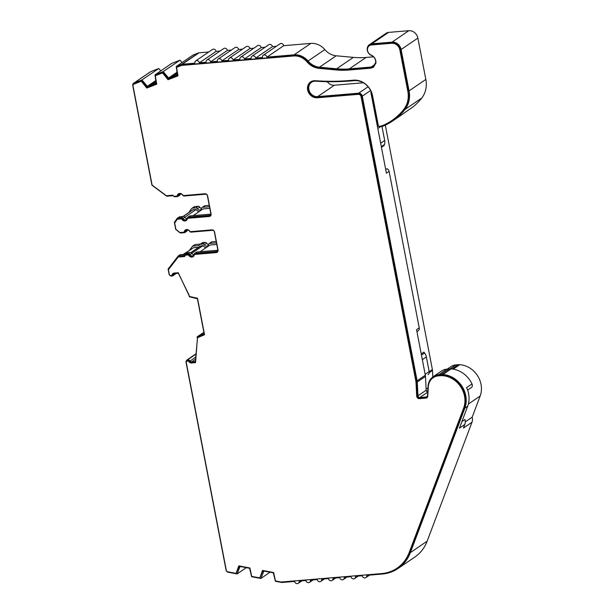 <?xml version="1.0" encoding="UTF-8"?>
<svg xmlns="http://www.w3.org/2000/svg" width="614" height="614" viewBox="0 0 614 614"><rect width="100%" height="100%" fill="white"/><g stroke="black" fill="none" stroke-linecap="round" stroke-linejoin="round"><path stroke-width="0.92" d="M180.493 193.878A2.51 2.195 55.7 0 0 180.386 194.247A1.673 1.466 -124.3 0 1 179.825 195.106L177.983 196.357A1.673 1.466 -124.3 0 1 177.346 196.58L175.259 196.756A2.51 2.195 -124.3 0 1 173.041 195.674L166.739 196.204L151.942 185.205L132.747 85.538A2.51 2.195 -124.3 0 1 133.975 83.067L141.957 79.935L147.644 86.697L156.209 83.335L154.989 74.831L163.209 71.608L168.896 78.362L177.454 75.008L176.233 66.504L181.675 64.37A2.51 2.195 55.7 0 1 182.235 64.24L194.845 63.181A2.51 2.195 55.7 0 1 199.35 62.797L206.104 62.229A2.51 2.195 55.7 0 1 210.61 61.853L217.371 61.285A2.51 2.195 55.7 0 1 221.877 60.901L228.638 60.333A2.51 2.195 55.7 0 1 233.143 59.957L239.905 59.389A2.51 2.195 55.7 0 1 244.41 59.005L251.172 58.437A2.51 2.195 55.7 0 1 255.677 58.061L262.431 57.493A2.51 2.195 55.7 0 1 266.936 57.117L294.091 54.83A16.739 14.636 55.7 0 1 308.051 61.024A16.739 14.636 -124.3 0 0 319.464 67.21L336.61 68.806A83.688 73.189 -124.3 0 0 349.328 68.875L371.086 67.041L373.458 66.212L375.63 62.582A6.278 5.488 -124.3 0 0 371.432 55.437A6.278 5.488 55.7 0 1 367.302 50.294A6.278 5.488 55.7 0 1 369.398 44.661A6.278 5.488 55.7 0 1 371.777 43.832L392.054 42.128A8.366 7.322 55.7 0 1 401.111 49.519L409.07 90.872A25.105 21.958 55.7 0 1 405.025 109.438A70.387 61.561 55.7 0 1 392.845 120.851A70.387 61.561 55.7 0 1 382.752 126.261L380.066 126.822A1.673 1.466 55.7 0 1 378.094 125.371L372.322 95.416A16.739 14.636 -124.3 0 0 354.209 80.626A16.739 14.636 -124.3 0 0 354.009 80.649A267.788 234.218 55.7 0 1 315.688 81.178A8.059 7.046 -124.3 0 0 314.637 81.186A8.059 7.046 -124.3 0 0 311.582 82.253A8.059 7.046 -124.3 0 0 309.418 91.263A8.059 7.046 -124.3 0 0 317.607 96.636L358.676 93.182A3.346 2.924 55.7 0 1 362.298 96.145L417.113 380.818A8.366 7.322 -124.3 0 1 417.259 382.015L417.973 395.8A1.673 1.466 55.7 0 0 419.815 397.519L426.308 396.974A1.673 1.466 55.7 0 0 427.528 395.662L428.065 386.221A14.675 12.84 -124.3 0 1 433.223 376.666A14.675 12.84 -124.3 0 1 438.78 374.717L441.029 374.532A14.675 12.84 -124.3 0 1 442.878 374.509A23.938 20.937 -124.3 0 1 464.829 408.187L410.39 552.6A41.844 36.594 -124.3 0 1 398.049 568.495A41.844 36.594 -124.3 0 1 382.215 574.052L366.735 575.349A2.51 2.195 -124.3 0 1 362.229 575.732L355.475 576.3A2.51 2.195 -124.3 0 1 350.962 576.676L344.208 577.244A2.51 2.195 -124.3 0 1 339.703 577.628L332.942 578.196A2.51 2.195 -124.3 0 1 328.436 578.572L321.675 579.14A2.51 2.195 -124.3 0 1 317.169 579.524L310.408 580.092A2.51 2.195 -124.3 0 1 305.902 580.468L299.148 581.036A2.51 2.195 -124.3 0 1 294.636 581.412L282.087 582.471A2.51 2.195 -124.3 0 1 281.488 582.44L275.356 581.258L273.322 572.839L263.759 571.005L263.736 571.481L264.289 571.104M327.231 81.693A8.059 7.046 -124.3 0 0 334.369 85.216A8.059 7.046 -124.3 0 0 334.392 85.208L363.334 82.775M184.238 231.701A3.346 2.924 55.7 0 1 185.359 229.981A3.346 2.924 55.7 0 1 186.625 229.544A3.346 2.924 55.7 0 1 189.749 231.232A0.837 0.729 -124.3 0 0 190.532 231.662L211.868 229.866A2.51 2.195 55.7 0 1 214.585 232.084L218.039 250.005A2.51 2.195 55.7 0 1 216.251 252.6L194.907 254.396A0.837 0.729 -124.3 0 0 194.316 254.933A3.346 2.924 55.7 0 1 193.195 256.644A3.346 2.924 55.7 0 1 188.805 255.393A0.837 0.729 -124.3 0 0 188.022 254.971L185.935 255.148A1.673 1.466 -124.3 0 0 184.707 256.522L178.183 257.066L168.405 269.684L169.295 274.304A1.673 1.466 -124.3 0 0 172.212 274.711A2.51 2.195 55.7 0 1 173.992 273.092L178.244 272.739L189.503 296.485L197.501 298.227L204.531 334.737L197.447 337.746L195.551 362.621L191.307 362.981A2.51 2.195 55.7 0 1 188.966 361.707A1.673 1.466 -124.3 0 0 186.295 362.582L226.297 570.329A1.673 1.466 -124.3 0 0 227.71 571.78L236.083 573.392L238.815 565.862L249.906 567.988L251.725 576.385L259.814 577.935L262.539 570.414L273.629 572.54L275.448 580.921L281.035 581.988A1.673 1.466 -124.3 0 0 281.435 582.011L381.555 573.591A41.008 35.865 -124.3 0 0 397.074 568.15A41.008 35.865 -124.3 0 0 409.17 552.569L463.608 408.156A23.102 20.208 -124.3 0 0 442.425 375.661A13.838 12.103 -124.3 0 0 440.683 375.676L438.434 375.868A13.838 12.103 -124.3 0 0 433.192 377.702A13.838 12.103 -124.3 0 0 428.326 386.713L427.789 396.153A2.51 2.195 55.7 0 1 425.955 398.118L419.469 398.663A2.51 2.195 55.7 0 1 416.706 396.091L415.993 382.299A7.529 6.585 -124.3 0 0 415.862 381.225L361.04 96.551A2.51 2.195 55.7 0 0 358.323 94.333L317.261 97.779A8.895 7.775 -124.3 0 1 308.22 91.847A8.895 7.775 -124.3 0 1 310.615 81.908A8.895 7.775 -124.3 0 1 313.977 80.726A8.895 7.775 -124.3 0 1 315.143 80.718A266.952 233.481 55.7 0 0 353.342 80.188A17.576 15.373 -124.3 0 1 353.557 80.165A17.576 15.373 -124.3 0 1 372.568 95.692L378.339 125.647A0.837 0.729 55.7 0 0 379.329 126.377L381.954 125.832A69.551 60.824 55.7 0 0 391.87 120.505A69.551 60.824 55.7 0 0 403.905 109.223A24.268 21.229 55.7 0 0 407.819 91.271L399.86 49.926A7.529 6.585 55.7 0 0 391.709 43.272L371.432 44.975A5.442 4.758 55.7 0 0 369.367 45.697A5.442 4.758 55.7 0 0 367.548 50.578A5.442 4.758 55.7 0 0 371.132 55.037A7.115 6.224 -124.3 0 1 375.883 63.135L373.427 67.248L370.741 68.185L348.982 70.019A84.525 73.926 -124.3 0 1 336.134 69.95L318.988 68.354A17.576 15.373 -124.3 0 1 307 61.86A15.903 13.907 55.7 0 0 293.745 55.974L181.89 65.383A1.673 1.466 55.7 0 0 181.514 65.468L176.563 67.41L177.983 75.837L168.044 79.736L162.556 72.897L155.319 75.737L156.739 84.172L146.8 88.063L141.312 81.232L133.814 84.172A1.673 1.466 55.7 0 0 133 85.814L152.126 185.129L166.371 195.72L172.895 195.175A1.673 1.466 -124.3 0 0 174.599 196.296L176.694 196.119A0.837 0.729 -124.3 0 0 177.285 195.582A3.346 2.924 55.7 0 1 178.405 193.87A3.346 2.924 55.7 0 1 179.672 193.425A3.346 2.924 55.7 0 1 182.795 195.122A0.837 0.729 -124.3 0 0 183.578 195.544L204.915 193.748A2.51 2.195 55.7 0 1 207.632 195.966L211.086 213.887A2.51 2.195 55.7 0 1 209.297 216.481L187.953 218.277A0.837 0.729 -124.3 0 0 187.354 218.814A3.346 2.924 55.7 0 1 186.242 220.533A3.346 2.924 55.7 0 1 181.851 219.282A0.837 0.729 -124.3 0 0 181.069 218.86L177.937 219.121A1.673 1.466 -124.3 0 0 176.962 219.682L174.675 222.997L175.888 229.291L179.357 232.123A1.673 1.466 -124.3 0 0 180.508 232.499L183.647 232.238A0.837 0.729 -124.3 0 0 184.238 231.701L184.745 231.355A3.346 2.924 55.7 0 1 185.62 229.828M177.009 196.012L177.507 195.666A0.837 0.729 -124.3 0 0 177.791 195.237A3.346 2.924 55.7 0 1 178.666 193.709M427.144 397.596A2.51 2.195 55.7 0 1 426.461 397.78L419.968 398.325A2.51 2.195 55.7 0 1 417.205 395.746L416.492 381.954A7.529 6.585 -124.3 0 0 416.361 380.88L361.546 96.206A2.51 2.195 -124.3 0 0 358.829 93.988L317.768 97.442A8.895 7.775 55.7 0 1 308.796 91.663A8.895 7.775 55.7 0 1 310.868 81.739M177.983 196.357A1.673 1.466 -124.3 0 0 178.544 195.505A2.51 2.195 55.7 0 1 182.673 195.152A1.673 1.466 -124.3 0 0 184.231 196.004L205.575 194.208A1.673 1.466 55.7 0 1 207.386 195.689L210.832 213.603A1.673 1.466 55.7 0 1 209.643 215.337L188.298 217.133A1.673 1.466 -124.3 0 0 187.109 218.216A2.51 2.195 55.7 0 1 182.98 218.561A1.673 1.466 -124.3 0 0 181.422 217.709L178.283 217.978A2.51 2.195 -124.3 0 0 176.824 218.814L174.368 222.383L175.704 229.344L179.441 232.391A2.51 2.195 -124.3 0 0 181.168 232.959L184.3 232.698A1.673 1.466 -124.3 0 0 185.497 231.616A2.51 2.195 55.7 0 1 189.626 231.271A1.673 1.466 -124.3 0 0 191.184 232.115L212.528 230.327A1.673 1.466 55.7 0 1 214.34 231.8L217.793 249.721A1.673 1.466 55.7 0 1 216.596 251.456L195.252 253.252A1.673 1.466 -124.3 0 0 194.062 254.326A2.51 2.195 55.7 0 1 189.933 254.672A1.673 1.466 -124.3 0 0 188.375 253.828L186.28 254.004A2.51 2.195 -124.3 0 0 184.545 255.416L178.244 255.946L168.09 269.047L169.05 274.021A2.51 2.195 -124.3 0 0 173.463 274.635A1.673 1.466 55.7 0 1 174.652 273.552L178.344 273.245L189.02 294.966L189.365 296.777L197.409 298.749L204.132 333.655L197.094 336.894L197.439 338.705L195.344 361.523L191.652 361.838A1.673 1.466 55.7 0 1 190.094 360.986A2.51 2.195 -124.3 0 0 186.05 362.306L226.052 570.045A2.51 2.195 -124.3 0 0 228.17 572.233L237.088 573.944L240.036 566.461L249.599 568.295L251.64 576.73L260.812 578.488L263.736 571.481M187.447 229.989A2.51 2.195 -124.3 0 0 187.339 230.365A1.673 1.466 55.7 0 1 186.779 231.217L184.937 232.476M381.969 126.423L384.679 140.468A8.366 7.322 55.7 0 1 384.441 144.566L384.126 145.533L381.447 147.352M380.657 143.208A8.366 7.322 55.7 0 1 380.695 143.453L377.787 128.357A3.346 2.924 55.7 0 1 377.825 128.51L380.657 143.208L384.679 140.468M377.134 124.934L377.902 124.404M422.286 359.405A8.366 7.322 55.7 0 1 422.332 359.651L425.164 374.356A3.346 2.924 55.7 0 1 425.195 374.509L416.561 329.672L419.239 327.845L389.107 171.36A3.346 2.924 -124.3 0 0 387.066 168.704L385.738 169.617M421.227 353.917L423.898 352.098L424.581 352.981A8.366 7.322 55.7 0 1 426.354 356.911L429.186 371.608A3.346 2.924 55.7 0 1 428.065 374.632A3.346 2.924 55.7 0 1 428.019 374.663L428.065 374.632M426.676 391.356L427.82 390.573M376.182 115.44L375.315 115.516L372.844 102.676A58.576 51.238 -124.3 0 0 373.703 102.592M372.69 101.855L373.458 101.333M209.819 208.338L203.027 208.913L193.187 215.621M199.128 211.569A4.183 3.661 55.7 0 1 196.142 209.489L184.783 217.233M196.142 209.489L193.011 209.758A0.837 0.729 -124.3 0 0 192.689 209.865L182.987 216.481M216.78 244.456L209.98 245.032L200.141 251.732M206.081 247.688A4.183 3.661 55.7 0 1 203.096 245.608L191.737 253.352M203.096 245.608L201.001 245.784A0.837 0.729 -124.3 0 0 200.686 245.892L190.793 252.638M198.706 247.25L193.548 247.68L183.701 254.388M432.824 376.95L432.494 370.472A6.693 5.856 -124.3 0 0 432.379 369.521L385.316 125.141M467.63 390.082L471.729 387.296A3.346 2.924 -124.3 0 0 471.989 383.957L466.625 387.611A23.938 20.937 55.7 0 1 467.676 406.245L459.418 428.15L464.783 424.497L463.44 428.065L471.989 422.232A8.366 7.322 55.7 0 0 472.166 417.213L480.156 396.015A22.265 19.471 -124.3 0 0 459.74 364.693A13.001 11.374 -124.3 0 0 458.105 364.708L455.849 364.9A13.001 11.374 -124.3 0 0 450.929 366.627L447.307 369.098M471.989 422.232L427.152 541.18A41.844 36.594 55.7 0 1 414.811 557.075L398.049 568.495M199.742 244.51L202.09 242.914A2.51 2.195 55.7 0 1 203.042 242.576L205.137 242.4A1.673 1.466 55.7 0 1 206.695 243.251A2.51 2.195 -124.3 0 0 208.484 244.495A2.51 2.195 55.7 0 1 204.347 244.848A1.673 1.466 -124.3 0 0 202.789 244.004L200.694 244.18A2.51 2.195 -124.3 0 0 198.959 245.592L192.658 246.122L195.006 244.525L200.387 244.073M216.466 242.852L209.673 243.42A1.673 1.466 -124.3 0 0 209.036 243.643L211.385 242.046A1.673 1.466 55.7 0 1 212.022 241.824L216.205 241.471M188.82 212.505L191.238 208.99A2.51 2.195 55.7 0 1 191.745 208.484L194.093 206.887A2.51 2.195 55.7 0 1 195.045 206.55L198.184 206.289A1.673 1.466 55.7 0 1 199.742 207.133A2.51 2.195 -124.3 0 0 201.53 208.376M191.745 208.484A2.51 2.195 55.7 0 1 192.696 208.154L195.835 207.885A1.673 1.466 55.7 0 1 197.393 208.737A2.51 2.195 -124.3 0 0 201.522 208.384A1.673 1.466 55.7 0 1 202.083 207.532L204.431 205.928A1.673 1.466 55.7 0 1 205.061 205.705L209.244 205.36M133.591 83.274L150.353 71.846A2.51 2.195 55.7 0 1 150.737 71.646L158.719 68.515L160.784 70.879M154.989 74.831L171.751 63.403L179.971 60.18L182.028 62.551M176.233 66.504L192.996 55.076L198.437 52.942A2.51 2.195 55.7 0 1 198.997 52.812L208.775 51.99M195.682 60.916L212.444 49.488A2.51 2.195 55.7 0 1 216.113 51.376L220.035 51.046M206.949 59.965L223.711 48.544A2.51 2.195 55.7 0 1 227.38 50.425L231.301 50.095M218.208 59.021L234.978 47.593A2.51 2.195 55.7 0 1 238.639 49.481L242.568 49.151M229.475 58.069L246.237 46.649A2.51 2.195 55.7 0 1 249.906 48.529L253.835 48.199M240.742 57.125L257.504 45.697A2.51 2.195 55.7 0 1 261.173 47.585L265.102 47.255M252.009 56.173L268.771 44.753A2.51 2.195 55.7 0 1 272.439 46.633L276.361 46.303M263.276 55.229L280.038 43.801A2.51 2.195 55.7 0 1 283.699 45.689L310.853 43.402A16.739 14.636 55.7 0 1 324.814 49.604A16.739 14.636 -124.3 0 0 336.226 55.782L353.372 57.378A83.688 73.189 -124.3 0 0 366.09 57.447L373.535 56.826M369.398 44.661L386.168 33.24A6.278 5.488 55.7 0 1 388.539 32.404L408.817 30.7A8.366 7.322 55.7 0 1 417.873 38.091L425.832 79.444A25.105 21.958 55.7 0 1 421.787 98.01A70.387 61.561 55.7 0 1 412.639 107.204L404.089 113.037A70.387 61.561 55.7 0 1 401.057 115.255L392.845 120.851M155.971 82.614L154.644 83.512M150.415 85.169L155.826 81.485M177.216 74.279L175.888 75.184M171.659 76.842L177.07 73.15M472.166 417.213L465.274 421.91M464.783 424.497A8.366 7.322 -124.3 0 0 464.959 419.469L461.912 421.549M183.149 254.434L190.21 249.952M178.244 255.946L180.086 254.695L185.474 254.242M185.328 254.334L187.17 253.083A2.51 2.195 55.7 0 1 188.122 252.745L190.217 252.569A1.673 1.466 55.7 0 1 191.775 253.421A2.51 2.195 -124.3 0 0 193.955 254.695M194.623 253.467L196.465 252.216A1.673 1.466 55.7 0 1 197.102 251.993L217.809 250.251M209.036 243.643A1.673 1.466 -124.3 0 0 208.484 244.502M192.658 246.122L189.657 249.998M371.201 94.134L371.892 93.666M416.937 331.66L418.272 330.746A3.346 2.924 -124.3 0 0 419.239 327.845M203.863 332.281L197.094 336.894M156.04 82.967L149.156 85.668L155.787 81.148M177.285 74.639L170.4 77.333L177.032 72.82M375.039 64.439L371.086 67.041M427.743 391.916A1.673 1.466 55.7 0 1 426.185 390.205L425.471 376.413A8.366 7.322 -124.3 0 0 425.325 375.215L425.195 374.509M389.107 171.36L386.421 173.186L380.695 143.453M377.787 128.357L375.315 115.516M372.844 102.676L370.818 92.146L371.247 91.854M471.989 383.957A23.938 20.937 -124.3 0 0 451.09 368.914A14.675 12.84 -124.3 0 0 449.248 368.93L446.992 369.121A14.675 12.84 -124.3 0 0 441.435 371.071L433.223 376.666M168.896 78.362L170.4 77.333M147.644 86.697L149.156 85.668M187.001 218.584A2.51 2.195 55.7 0 1 184.822 217.302A1.673 1.466 -124.3 0 0 183.264 216.458L180.125 216.719A2.51 2.195 -124.3 0 0 179.173 217.049L177.331 218.308M210.855 214.132L190.148 215.875A1.673 1.466 -124.3 0 0 189.511 216.097L187.669 217.356M202.083 207.532A1.673 1.466 55.7 0 1 202.72 207.309L209.512 206.734M240.558 566.561L240.005 566.937M204.086 333.417L203.679 333.694M391.87 120.505L392.377 120.16A69.551 60.824 -124.3 0 0 404.411 108.878A24.268 21.229 -124.3 0 0 408.325 90.933L400.359 49.58A7.529 6.585 -124.3 0 0 392.208 42.926L371.93 44.63A5.442 4.758 -124.3 0 0 369.874 45.352L369.367 45.697M397.074 568.15L397.58 567.804A41.008 35.865 -124.3 0 0 409.676 552.232L464.107 407.811A23.102 20.208 -124.3 0 0 442.932 375.315A13.838 12.103 -124.3 0 0 441.19 375.331L438.933 375.522A13.838 12.103 -124.3 0 0 433.691 377.357L433.192 377.702M259.814 577.935L263.015 570.506M236.083 573.392L239.291 565.954M195.582 362.321L191.806 362.636A2.51 2.195 55.7 0 1 189.465 361.37A1.673 1.466 -124.3 0 0 187.362 360.733L186.856 361.078M204.477 334.438L197.447 337.746M171.651 275.571L172.158 275.226A1.673 1.466 -124.3 0 0 172.711 274.366A2.51 2.195 55.7 0 1 173.309 273.276M184.745 256.215L178.183 257.066M193.441 256.46A3.346 2.924 55.7 0 1 189.312 255.056A0.837 0.729 -124.3 0 0 188.529 254.633L186.433 254.802A1.673 1.466 -124.3 0 0 185.796 255.025L185.298 255.37M217.44 252.078A2.51 2.195 55.7 0 1 216.75 252.254L195.413 254.05A0.837 0.729 -124.3 0 0 195.091 254.165L194.592 254.503M183.962 232.123L184.469 231.785A0.837 0.729 -124.3 0 0 184.745 231.355M186.479 220.342A3.346 2.924 55.7 0 1 182.35 218.937A0.837 0.729 -124.3 0 0 181.575 218.515L178.436 218.776A1.673 1.466 -124.3 0 0 177.807 218.998L177.3 219.344M210.479 215.959A2.51 2.195 55.7 0 1 209.796 216.143L188.452 217.939A0.837 0.729 -124.3 0 0 188.137 218.047L187.638 218.392M156.685 84.049L147.306 87.718L141.819 80.887L134.312 83.826A1.673 1.466 -124.3 0 0 134.059 83.965L133.56 84.302M177.93 75.714L168.551 79.39L163.063 72.559L155.319 75.737M373.68 67.064L371.24 67.847L349.481 69.674A84.525 73.926 55.7 0 1 336.641 69.605L319.495 68.008A17.576 15.373 55.7 0 1 307.507 61.515A15.903 13.907 -124.3 0 0 294.244 55.636L182.396 65.038A1.673 1.466 -124.3 0 0 182.013 65.13L176.563 67.41M147.437 86.236L155.718 80.595M168.689 77.909L176.962 72.268M168.551 79.39L168.044 79.736M168.059 78.3L167.553 78.646M163.063 72.559L162.556 72.897M147.306 87.718L146.8 88.063M146.815 86.635L146.309 86.973M141.819 80.887L141.312 81.232M203.955 334.484L203.457 334.83M187.945 360.518L187.447 360.855M239.253 566.661L238.746 566.998M262.976 571.204L262.47 571.55M270.03 572.21L260.812 578.488M246.306 567.658L237.088 573.944M196.027 354.101L187.792 359.712M141.957 79.935L158.719 68.515M163.209 71.608L179.971 60.18M199.35 62.797L216.113 51.376M210.61 61.853L227.38 50.425M221.877 60.901L238.639 49.481M233.143 59.957L249.906 48.529M244.41 59.005L261.173 47.585M255.677 58.061L272.439 46.633M266.936 57.117L283.699 45.689M334.392 85.208L317.63 96.636M177.791 195.237L177.285 195.582M317.768 97.442L317.261 97.779M180.386 194.247L178.544 195.505M187.339 230.365L185.497 231.616M384.441 144.566L381.325 146.692M380.388 126.753L377.825 128.51M426.354 356.911L422.332 359.651M424.581 352.981L421.457 355.107M429.186 371.608L425.164 374.356M427.789 391.018L426.945 391.594M193.011 209.758L183.164 216.466M201.001 245.784L190.893 252.676M458.105 364.708L451.85 368.976M459.74 364.693L453.201 369.152M455.849 364.9L449.993 368.891M427.973 387.833L426.131 389.084M432.494 370.472L429.224 372.706M432.379 369.521L429.201 371.685M480.156 396.015L468.375 404.043M361.546 96.206L361.04 96.551M416.361 380.88L415.862 381.225M195.567 359.167L191.652 361.838M371.777 43.832L388.539 32.404M349.328 68.875L366.09 57.447M370.61 90.473L362.298 96.145M425.325 375.215L417.113 380.818M421.787 98.01L405.025 109.438M451.09 368.914L442.878 374.509M467.676 406.245L464.829 408.187M427.152 541.18L410.39 552.6M212.022 241.824L209.673 243.42M206.695 243.251L204.347 244.848M205.137 242.4L202.789 244.004M203.042 242.576L200.694 244.18M205.061 205.705L202.72 207.309M199.742 207.133L197.393 208.737M198.184 206.289L195.835 207.885M195.045 206.55L192.696 208.154M175.097 273.514L173.463 274.635M195.751 357.133L190.094 360.986M336.61 68.806L353.372 57.378M392.054 42.128L408.817 30.7M188.122 252.745L186.28 254.004M190.217 252.569L188.375 253.828M191.775 253.421L189.933 254.672M197.102 251.993L195.252 253.252M217.671 250.719L216.596 251.456M180.125 216.719L178.283 217.978M183.264 216.458L181.422 217.709M184.822 217.302L182.98 218.561M190.148 215.875L188.298 217.133M210.717 214.608L209.643 215.337M425.471 376.413L417.259 382.015M426.185 390.205L417.973 395.8M427.728 392.123L419.815 397.519M427.375 396.245L426.308 396.974M446.992 369.121L438.78 374.717M449.248 368.93L441.029 374.532M358.829 93.988L358.323 94.333M404.411 108.878L403.905 109.223M408.325 90.933L407.819 91.271M400.359 49.58L399.86 49.926M392.208 42.926L391.709 43.272M371.93 44.63L371.432 44.975M371.24 67.847L370.741 68.185M349.481 69.674L348.982 70.019M336.641 69.605L336.134 69.95M319.495 68.008L318.988 68.354M307.507 61.515L307 61.86M294.244 55.636L293.745 55.974M182.396 65.038L181.89 65.383M182.013 65.13L181.514 65.468M134.312 83.826L133.814 84.172M209.796 216.143L209.297 216.481M188.452 217.939L187.953 218.277M182.35 218.937L181.851 219.282M181.575 218.515L181.069 218.86M178.436 218.776L177.937 219.121M216.75 252.254L216.251 252.6M195.413 254.05L194.907 254.396M189.312 255.056L188.805 255.393M188.529 254.633L188.022 254.971M186.433 254.802L185.935 255.148M172.711 274.366L172.212 274.711M191.806 362.636L191.307 362.981M189.465 361.37L188.966 361.707M409.676 552.232L409.17 552.569M464.107 407.811L463.608 408.156M442.932 375.315L442.425 375.661M441.19 375.331L440.683 375.676M438.933 375.522L438.434 375.868M426.461 397.78L425.955 398.118M419.968 398.325L419.469 398.663M417.205 395.746L416.706 396.091M416.492 381.954L415.993 382.299M368.108 86.751L358.676 93.182M133.975 83.067L150.737 71.646M181.675 64.37L198.437 52.942M182.235 64.24L198.997 52.812M294.091 54.83L310.853 43.402M308.051 61.024L324.814 49.604M319.464 67.21L336.226 55.782M401.111 49.519L417.873 38.091M425.832 79.444L409.07 90.872M369.567 575.111L365.898 577.613M358.307 576.062L354.631 578.565M347.04 577.006L343.364 579.509M335.774 577.958L332.105 580.46M324.507 578.902L320.838 581.404M313.24 579.854L309.571 582.356M301.981 580.798L298.304 583.3M196.058 353.794L186.886 360.042M176.295 273.414L172.626 275.916"/></g></svg>
